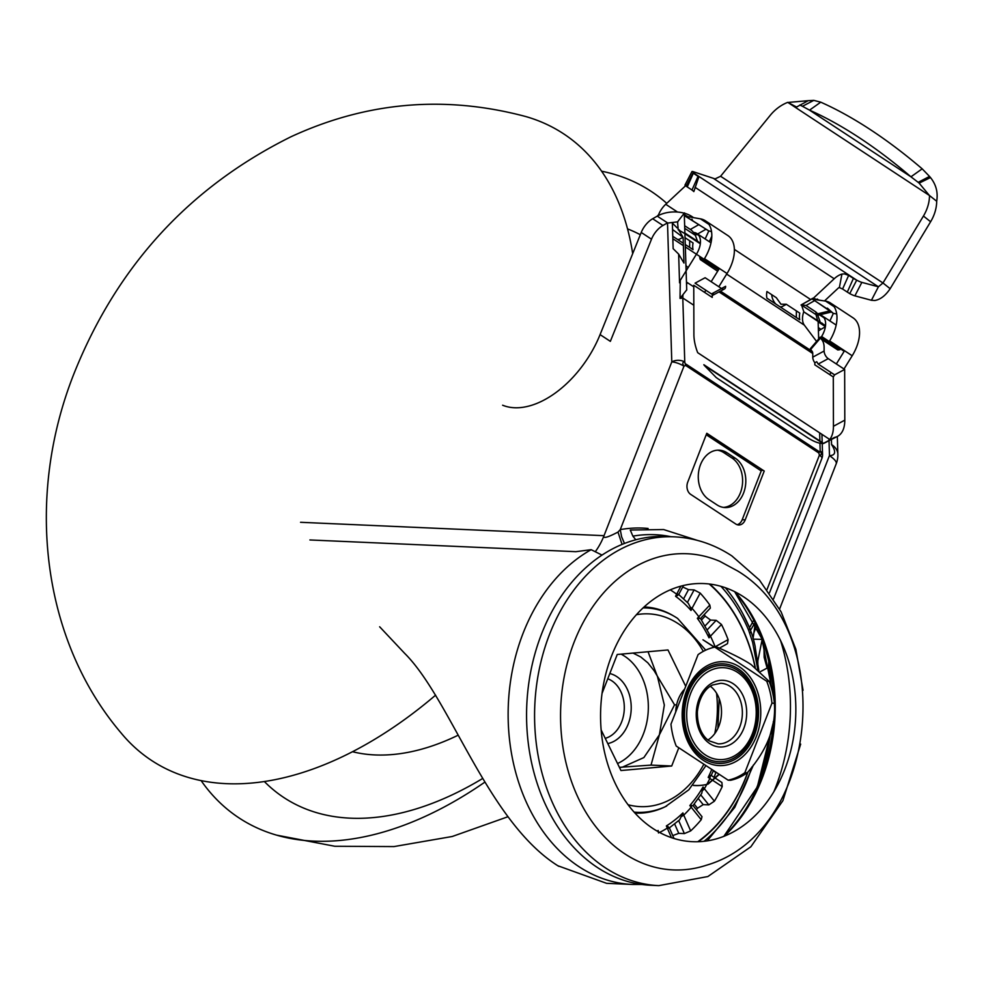 <?xml version="1.0" encoding="UTF-8"?>
<svg xmlns="http://www.w3.org/2000/svg" width="986" height="986" viewBox="0 0 986 986"><rect width="100%" height="100%" fill="white"/><g stroke="black" fill="none" stroke-linecap="round" stroke-linejoin="round"><path stroke-width="1.48" d="M684.259 213.198A24.502 14.963 -1.9 0 0 657.255 216.131L652.683 218.744A18.377 10.982 -56.7 0 0 641.233 232.462L600.08 334.611L610.346 341.353L651.5 239.204A18.377 10.982 123.3 0 1 662.937 225.486L667.51 222.873L671.786 361.887A9.182 2.465 21.3 0 1 683.964 366.188C682.213 363.477 682.485 362.096 684.765 362.035A9.182 5.608 178.2 0 0 671.786 361.887L604.024 535.681C602.692 538.812 607.351 537.616 617.988 532.083L620.256 529.605L621.624 536.815L624.471 543.459M502.613 405.209A85.757 51.247 -56.7 0 0 600.08 334.611M697.114 540.303L663.603 529.544L630.276 530.049L632.889 536.15L635.785 539.786M735.125 591.896A154.445 116.656 -87.5 0 1 724.34 836.14M597.43 867.52A174.571 131.853 -87.5 0 1 531.331 668.594A174.571 131.853 -87.5 0 1 666.203 536.483L674.214 536.828A174.571 131.853 -87.5 0 0 539.342 668.952A174.571 131.853 -87.5 0 0 605.453 867.877A174.571 131.853 -87.5 0 0 658.833 885.625L650.809 885.268A174.571 131.853 -87.5 0 1 597.43 867.52M780.542 640.506A174.571 131.853 -87.5 0 1 773.874 791.721M624.791 853.827A158.241 119.528 92.5 0 0 706.457 865.215C818.762 832.677 838.248 631.471 737.59 570.943L719.854 561.354A158.241 119.528 92.5 0 0 570.45 652.461A158.241 119.528 92.5 0 0 624.791 853.827M743.407 596.703A129.178 97.577 -87.5 0 1 784.757 769.511A129.178 97.577 -87.5 0 1 653.003 828.548A129.178 97.577 -87.5 0 1 611.653 655.739A129.178 97.577 -87.5 0 1 743.407 596.703M719.04 774.207L707.578 784.215A73.001 55.142 -87.5 0 1 706.247 784.536A73.001 55.142 -87.5 0 1 693.466 785.472L693.688 785.361A72.902 55.068 -87.5 0 0 706.642 784.449L706.247 784.536M714.554 647.173L702.944 639.778L714.283 647.235M719.287 774.355L708.158 784.067A72.902 55.068 -87.5 0 1 706.642 784.449M708.047 739.944A30.32 22.9 92.5 0 0 721.481 713.654A30.32 22.9 92.5 0 0 710.413 686.281M684.641 689.078A30.32 22.9 92.5 0 0 675.718 711.991M766.714 681.24A67.381 50.89 92.5 0 1 771.952 703.166L744.849 772.691A67.381 50.89 92.5 0 1 728.136 780.172L676.223 746.057A67.381 50.89 92.5 0 1 670.973 724.143L698.088 654.618A67.381 50.89 92.5 0 1 714.801 647.124L766.714 681.24L769.117 681.351L751.184 664.638C744.085 659.844 732.758 654.038 717.204 647.235L714.801 647.124M728.136 780.172L730.54 780.283A67.381 50.89 92.5 0 0 747.252 772.79C767.145 750.1 776.179 726.928 774.355 703.264A67.381 50.89 92.5 0 0 769.117 681.351M771.952 703.166L774.355 703.264M744.849 772.691L747.252 772.79M641.824 884.467L632.396 884.454A174.571 131.853 -87.5 0 1 509.836 742.298A174.571 131.853 -87.5 0 1 591.156 549.683L602.027 555.093M837.619 436.317L823.63 443.441A36.753 19.757 61.7 0 1 823.174 443.54L834.538 437.414A36.753 19.757 61.7 0 0 837.619 436.317A36.753 19.757 61.7 0 0 844.805 420.147L844.657 369.43L828.24 358.645L818.183 364.068L834.6 374.853L833.293 376.96L833.441 426.272A36.753 19.757 -118.3 0 1 829.744 439.473L828.893 440.459M716.132 377.478L704.312 365.412A36.753 19.757 61.7 0 1 703.844 364.709L823.507 443.355M821.326 443.355L823.298 443.54M716.009 377.391L718.264 378.969M808.434 438.228L718.141 378.883M808.31 438.141C813.709 441.445 818.133 443.195 821.584 443.392M721.542 288.516L705.126 277.732L695.068 283.155L711.485 293.939L721.542 288.516A6.126 3.291 61.7 0 0 724.427 288.984A6.126 3.291 61.7 0 0 725.622 286.297L721.518 288.504M820.66 338.186L821.215 337.545A3.673 0.616 -139.4 0 0 820.192 337.212A3.673 0.616 -139.4 0 0 820.512 337.988L821.954 339.911A21.433 12.818 123.3 0 1 824.111 347.368L824.123 351.028A6.126 3.291 61.7 0 0 828.24 358.645M844.657 369.43L834.6 374.853M818.183 364.068L816.741 361.726L814.818 362.762A6.126 3.291 -118.3 0 1 812.76 357.154L812.747 353.493A6.126 3.661 123.3 0 0 812.131 351.361L810.689 349.451A3.673 0.616 -139.4 0 1 810.356 348.674L820.192 337.212M724.427 288.984L713.063 295.11A6.126 3.291 -118.3 0 1 712.225 295.332L714.147 294.296L711.485 293.939M712.225 295.332L712.225 297.402L693.762 285.262L693.897 334.562A36.753 19.757 -118.3 0 0 697.694 352.68L829.744 439.473M727.027 273.492L704.46 258.652A33.684 20.127 -56.7 0 0 705.31 220.728L727.878 235.568A33.684 20.139 123.3 0 1 727.027 273.492L718.831 286.741M705.31 220.728A33.684 20.127 -56.7 0 0 700.467 218.855L685.208 216.18L707.615 230.182M711.547 231.648L708.194 230.687M705.163 238.957L708.798 230.958L685.603 216.291M693.639 217.684L691.839 216.501A24.502 14.963 -1.8 0 0 684.358 213.21L684.259 213.333M688.006 216.71L684.407 214.714M684.666 225.732L690.336 229.455A9.798 5.09 -119.7 0 1 695.327 235.309L697.546 241.299M705.976 229.233L697.62 234.002M697.04 234.335L695.327 235.309L684.74 228.358M679.391 229.948L678.195 229.787L677.678 223.243A28.274 19.979 -142.1 0 1 677.653 221.801M685.936 216.353L684.346 214.258M684.913 233.707L700.307 243.788M684.9 233.029L700.38 243.16M698.889 235.543L694.255 232.511A18.377 10.982 123.3 0 1 696.905 233.534A18.377 10.982 123.3 0 1 696.436 254.215L680.291 280.283L680.032 298.401L686.724 289.859M833.293 376.96L814.83 364.832L814.818 362.762M843.991 368.998L852.2 355.761A33.684 20.139 -56.7 0 0 853.05 317.837L830.483 302.998A33.684 20.139 123.3 0 1 829.62 340.922L852.2 355.761M836.72 313.979L833.343 313.4L812.538 299.14L825.639 301.124A33.684 20.139 123.3 0 1 830.483 302.998M812.624 299.14L812.71 298.302L812.624 299.14M812.254 298.77L801.026 305.007M801.211 304.896L815.989 314.608L815.915 311.995L806.067 305.512L801.445 304.76L803.849 311.872L825.528 325.626M829.904 320.943L833.343 313.4L827.353 308.125M818.836 299.954L812.797 298.265L813.746 299.189M817.542 320.167L815.989 314.608L817.764 315.298L820.155 321.88M803.849 311.872L825.43 326.391M844.534 350.72A18.377 10.982 123.3 0 1 844.176 351.312L836.338 363.97M719.361 268.451A18.377 10.982 123.3 0 1 719.004 269.055L718.474 269.917L699.678 257.568L700.319 259.601L717.648 271.236L718.474 269.917M824.062 317.812L819.428 314.768A18.377 10.982 123.3 0 1 822.065 315.791A18.377 10.982 123.3 0 1 821.609 336.485L844.176 351.312M831.408 439.657L831.555 444.55C836.264 451.785 835.549 455.483 829.423 455.643A24.502 6.594 21.3 0 1 836.202 463.839A24.502 24.502 0 0 0 837.866 454.176L837.324 436.478M684.247 212.988L686.724 290.057M769.659 666.363L768.612 666.302L768.71 661.951M763.928 644.708L764.15 657.292L767.12 668.064L768.612 666.302A174.571 131.853 -87.5 0 1 771.335 687.784M762.141 639.569L757.84 660.817L757.864 664.675M767.12 668.064L760.416 671.639M591.156 549.683L575.861 551.679L309.9 539.958M831.05 372.523L829.744 374.631M831.469 311.983L819.711 314.83M819.563 314.854L817.764 315.298L817.727 313.807L815.915 311.995M830.015 310.824L817.727 313.807M704.571 292.361L705.877 290.254M711.165 281.7L717.648 271.236M682.978 294.654L682.793 297.994L680.032 298.401M686.478 282.095L687.464 282.686L686.539 284.276M688.129 267.625A6.126 1.035 -139.4 0 1 685.936 265.517M678.775 230.083A22236.555 3737.236 40.6 0 0 683.125 237.404L683.976 263.065A22254.353 3740.218 40.6 0 1 678.651 254.105L673.142 248.669L672.353 223.095L677.172 227.914M667.115 223.107L677.9 221.825M677.394 222.06L684.494 212.89M821.412 339.184L837.804 349.956L839.862 349.697L821.067 337.348L821.609 336.485M679.551 282.809L678.651 254.105M404.827 653.533L379.647 626.776M558.729 866.3C487.774 822.435 450.738 699.074 404.642 653.336M632.396 884.454L606.575 883.32L557.928 865.782M829.177 344.299L829.127 342.647M685.566 185.762L665.735 204.275A18.377 10.982 -56.7 0 0 658.217 215.601M698.063 176.346L693.343 173.253L687.254 186.921L691.975 190.015L698.063 176.346L698.729 177.233L693.824 191.604M691.852 189.941L693.799 191.469M687.254 186.921L685.171 185.467A6.126 0.85 27.4 0 1 684.987 185.06A6.126 0.85 27.4 0 1 686.65 185.282L693.614 171.81L715.084 178.897L720.593 176.26L770.226 115.35A36.753 29.42 -51.5 0 1 787.74 102.359L796.577 107.03L808.249 100.671L813.807 100.375L802.444 106.278L799.806 104.997M684.987 185.06L691.95 171.589A6.126 0.85 27.4 0 1 693.614 171.81M808.249 100.671L788.689 102.384M802.444 106.278L809.531 110.149A367.507 160.915 -125.4 0 1 859.311 137.72A367.507 160.915 -125.4 0 1 910.953 176.802L809.531 110.149L820.746 102.174L813.807 100.375M820.746 102.174A367.507 160.915 -125.4 0 1 870.527 129.745A367.507 160.915 -125.4 0 1 922.181 168.828L910.953 176.802L918.163 182.336L929.527 176.432L922.181 168.828M930.624 177.714L929.404 176.284M919.26 183.223L918.04 182.237M930.377 177.418C936.145 184.555 938.228 192.615 936.626 201.612M713.852 178.651L878.403 286.803L871.427 300.274L874.804 300.496C880.362 299.571 885.477 295.64 890.161 288.701L930.611 221.751A36.753 29.42 -51.5 0 0 936.7 201.255L929.515 195.548A36.753 29.42 -51.5 0 1 923.438 216.033L882.975 282.982L878.403 286.803L861.85 282.378A6.126 0.85 27.4 0 1 856.711 280.16L849.735 293.631A6.126 0.85 27.4 0 0 854.887 295.849L861.85 282.378M929.588 195.696L919.026 183.026M890.161 288.701L882.975 282.982L720.593 176.26M871.427 300.274L854.887 295.849M853.395 278.434L848.675 275.34L842.586 289.009L847.307 292.102L853.395 278.434L856.711 280.16L693.17 172.686M847.184 292.029L849.883 293.717M842.71 289.083L839.222 287.493M844.546 273.886L841.921 274.083L839.406 287.444A3.057 1.836 -56.7 0 0 838.125 288.232L824.518 300.927M816.581 341.427L804.342 325.146A18.377 10.982 -56.7 0 1 803.75 311.81M766.911 298.179L799.745 319.76A18.377 10.982 -56.7 0 1 799.769 313.117L786.286 304.255L780.949 304.218L776.315 297.698L766.935 291.536A18.377 10.982 123.3 0 0 766.911 298.179M685.048 237.712L693.059 242.987A18.377 10.982 123.3 0 0 693.035 249.631L685.27 244.516M683.31 243.234L672.76 236.307M672.551 229.504L683.052 237.293M785.46 304.834L782.218 306.547A9.182 4.979 -118 0 1 780.025 306.794M775.735 303.984A9.182 4.979 -118 0 1 771.755 294.703M689.67 240.757L689.645 247.4M761.315 469.114A9.182 5.115 -116.7 0 1 761.389 469.595L761.365 470.532A3.057 1.836 -56.7 0 1 761.229 470.901L706.21 434.74M658.488 214.923A9.182 4.979 62 0 0 657.502 215.983M682.854 237.404L679.613 239.117A9.182 4.979 -118 0 1 677.419 239.364M796.368 310.886L796.343 317.529M761.759 469.41L706.654 433.618M737.146 524.7A9.182 6.939 92.5 0 0 742.199 519.721L761.229 470.901M708.835 499.52A26.03 19.658 -87.5 0 1 698.975 469.854A26.03 19.658 -87.5 0 1 719.09 450.158A26.03 19.658 -87.5 0 1 727.039 452.796L735.248 458.194A26.03 19.658 -87.5 0 1 745.108 487.86A26.03 19.658 -87.5 0 1 724.993 507.556A26.03 19.658 -87.5 0 1 717.044 504.918L708.835 499.52M717.475 450.171A26.03 19.658 -87.5 0 1 723.835 452.66L732.043 458.046A26.03 19.658 -87.5 0 1 742.101 486.677A26.03 19.658 -87.5 0 1 723.404 507.408M813.647 297.957L834.205 278.755A18.377 10.982 -56.7 0 1 841.921 274.083M848.81 275.414L844.361 273.861M648.073 528.447A181.917 137.411 -87.5 0 0 620.256 529.605L683.964 366.188L685.64 365.436L684.765 362.035L682.793 297.994L693.811 305.241M685.64 365.436L818.861 453.005L820.192 451.046L819.945 443.121M818.861 453.005L819.391 455.199C821.695 455.138 821.954 453.757 820.192 451.046A9.182 5.608 -1.8 0 1 822.558 454.657L822.213 443.466M622.067 544.42L617.988 532.083M758.85 670.603L755.202 647.457C755.683 647.901 752.675 635.452 751.036 631.841L749.742 628.279L748.707 630.436L752.638 642.317L757.766 669.408M698.371 841.711A150.612 113.76 92.5 0 0 748.041 771.841M755.264 667.473A150.612 113.76 92.5 0 0 709.735 584.057M709.18 583.995A150.069 113.353 -87.5 0 1 755.091 667.349M747.758 772.186A150.069 113.353 -87.5 0 1 697.805 841.724M672.748 835.598L678.75 833.343L684.37 833.589L690.668 830.915A150.069 113.353 -87.5 0 0 701.231 819.699L689.843 805.55L692.024 805.525L691.186 807.238A131.693 99.463 92.5 0 1 683.754 815.126L682.904 812.92L679.687 819.76L669.124 828.08M701.995 816.691L701.231 819.699M696.424 809.777A150.069 113.353 92.5 0 0 697.509 808.224L703.191 804.638L708.811 804.884L714.406 801.199A150.069 113.353 -87.5 0 0 722.22 786.594L712.545 780.234M715.096 778.016L721.912 782.502L722.22 786.594M714.024 777.313A150.069 113.353 92.5 0 0 715.885 772.543L716.009 772.211M705.175 625.814L710.573 620.083L716.181 620.33L721.469 624.471A150.069 113.353 -87.5 0 1 728.099 639.631L727.495 643.648L719.336 648.172M710.573 620.083L705.187 616.053A150.069 113.353 92.5 0 0 704.287 614.512M683.631 598.761L688.499 589.665L694.107 589.911L700.183 593.091A150.069 113.353 -87.5 0 1 709.821 605.047L710.351 608.079L700.528 618.481L710.462 636.155L709.02 637.806L709.008 634.355M688.499 589.665L682.743 586.978M708.194 777.375L710.29 776.376L709.858 778.472L708.194 777.375A129.141 97.552 92.5 0 0 711.781 769.425M711.202 775.452L713.445 770.522M710.425 775.427L710.068 776.5M680.919 586.152L675.546 596.259L677.665 595.458L676.63 594.164A131.693 99.463 92.5 0 0 672.501 591.28A131.693 99.463 92.5 0 0 670.258 589.862M691.001 610.457L692.024 608.325L690.237 607.006L691.001 610.457A129.141 97.552 92.5 0 0 675.546 596.259M709.821 605.047L697.336 618.333L699.505 618.505L698.815 616.731A131.693 99.463 92.5 0 0 692.024 608.325L700.183 593.091M715.22 647.149L714.517 647.149M702.772 790.427L704.361 788.738L703.055 786.976L701.736 793.385L693.047 805.587L702.007 816.691M666.363 825.948L667.275 828.104L668.409 826.897L666.363 825.948A129.141 97.552 92.5 0 0 682.904 812.92M658.512 832.96L658.167 830.483L657.711 831.432M685.726 686.318L667.978 649.959L617.236 654.482L602.027 693.478M601.14 729.948L620.958 770.534L671.7 766.011L678.812 747.758M671.7 766.011L651.031 765.099L659.387 734.804L674.547 704.817L676.606 704.904M619.405 767.342L651.031 765.099M619.467 767.465L622.265 767.207L643.858 757.581L659.387 734.804L664.342 705.076L657.526 676.778L648.048 651.734M617.532 763.509A58.186 43.951 92.5 0 0 648.172 712.163A58.186 43.951 92.5 0 0 624.717 656.269A58.186 43.951 92.5 0 0 621.069 654.137M633.037 653.077L640.764 656.972L647.888 662.875L654.137 670.763L674.547 704.817M607.795 743.58A35.521 26.832 92.5 0 0 630.806 713.839A35.521 26.832 92.5 0 0 616.792 676.606A35.521 26.832 92.5 0 0 609.804 673.537M605.244 738.329A30.628 23.134 92.5 0 0 624.039 712.225A30.628 23.134 92.5 0 0 611.875 680.858A30.628 23.134 92.5 0 0 607.758 678.787M690.668 830.915L683.754 815.126L681.868 816.309M668.348 828.339L668.114 826.749M678.467 594.287L688.314 603.358L690.237 607.006M677.419 595.569L677.715 593.966M749.791 633.357L750.975 631.718L749.742 628.279A163.195 123.262 -87.5 0 0 742.778 613.625A163.195 123.262 -87.5 0 0 725.363 587.73M745.206 519.856L764.236 471.037L706.789 433.273L687.747 482.092A9.182 6.939 -87.5 0 0 690.693 494.38L735.839 524.059A9.182 6.939 -87.5 0 0 738.65 524.983A9.182 6.939 -87.5 0 0 745.206 519.856L742.199 519.721M300.557 522.297L604.024 535.681A64.312 48.573 -87.5 0 1 595.889 550.878M818.417 331.037A18.377 10.982 123.3 0 1 820.944 329.336L825.368 326.797M818.121 321.251L818.663 338.987M755.264 623.312L753.021 638.718M352.495 751.714A262.868 157.094 -56.7 0 0 458.207 735.174M201.095 780.579A374.976 224.093 -56.7 0 0 276.598 835.142A374.976 224.093 -56.7 0 0 484.742 782.206M666.733 203.338A374.976 224.093 -56.7 0 0 601.596 171.194M632.692 253.673A374.976 224.093 -56.7 0 0 526.093 116.631C445.228 94.976 366.854 101.681 290.969 136.771C189.571 187.081 117.371 265.715 74.369 372.671C24.404 497.905 42.016 640 121.056 732.931A374.976 224.093 -56.7 0 0 435.615 695.155M772.975 723.786L757.322 786.914L723.847 836.338A156.811 118.443 92.5 0 0 773.344 721.555M773.69 698.1A156.811 118.443 92.5 0 0 734.644 591.662L761.808 638.657L773.418 696.523M730.071 686.355A30.32 22.9 92.5 0 0 720.791 683.273L712.767 684.962C709.427 686.071 699.715 692.579 697.385 711.572C697.016 730.946 706.247 739.488 709.464 740.954L718.128 743.851A30.32 22.9 92.5 0 0 741.546 720.902A30.32 22.9 92.5 0 0 730.071 686.355M733.14 683.692A33.376 25.217 -87.5 0 1 743.826 728.346A33.376 25.217 -87.5 0 1 709.784 743.604A33.376 25.217 -87.5 0 1 699.099 698.951A33.376 25.217 -87.5 0 1 733.14 683.692M705.372 754.931A45.997 34.744 -87.5 0 1 690.644 693.392A45.997 34.744 -87.5 0 1 737.565 672.378A45.997 34.744 -87.5 0 1 752.281 733.904A45.997 34.744 -87.5 0 1 705.372 754.931M704.053 756.829A48.141 36.359 -87.5 0 1 688.635 692.431A48.141 36.359 -87.5 0 1 737.738 670.418A48.141 36.359 -87.5 0 1 753.144 734.829A48.141 36.359 -87.5 0 1 704.053 756.829M703.449 758.37A49.855 37.653 -87.5 0 1 687.488 691.667A49.855 37.653 -87.5 0 1 738.341 668.89A49.855 37.653 -87.5 0 1 754.302 735.581A49.855 37.653 -87.5 0 1 703.449 758.37M703.277 760.317A51.999 39.28 -87.5 0 1 686.626 690.755A51.999 39.28 -87.5 0 1 739.66 666.992A51.999 39.28 -87.5 0 1 756.311 736.554A51.999 39.28 -87.5 0 1 703.277 760.317M632.876 536.15A175.841 132.814 -87.5 0 1 670.837 536.68M704.312 365.412L823.174 443.54M824.123 351.028L812.76 357.154M844.805 420.147L833.441 426.272M700.467 218.855L708.959 224.426M691.925 219.114L692.517 220.371M690.336 229.455L698.889 224.574M684.913 233.633L686.737 234.2M711.806 236.221L709.316 241.693M825.639 301.124L834.119 306.695M819.539 322.188L822.176 323.211M806.067 305.512L814.621 300.631M816.507 299.547L817.431 299.017M820.512 337.988L810.689 349.451M685.344 246.944L719.004 269.055M662.937 225.486L652.683 218.744M657.255 216.131L667.51 222.873M719.016 291.905L812.747 353.493M651.5 239.204L641.233 232.462M770.239 734.496A174.571 131.853 -87.5 0 1 754.968 792.066M773.566 598.884L829.423 455.643M693.762 286.827L687.464 282.686M831.555 444.55A24.502 14.963 -1.8 0 1 837.866 454.176M720.47 291.129L812.131 351.361M753.452 639.15L762.079 639.396M919.149 183.125L930.501 177.566M930.611 221.751L923.438 216.033M929.515 195.548L787.74 102.359M829.485 455.68L829.029 440.939M829.016 440.335L828.967 438.955M825.985 342.191L825.935 340.552M672.834 238.723L683.397 245.662M726.657 274.096L804.342 325.146M665.735 204.275L677.542 212.052M734.373 249.396L810.628 299.51M763.127 470.297L761.365 470.532M735.248 458.194L732.043 458.046M727.039 452.796L723.835 452.66M695.068 187.315L834.205 278.755M685.899 364.056L819.132 451.613M748.707 630.436A159.066 120.144 92.5 0 0 720.926 586.325M704.103 841.28A155.172 117.198 92.5 0 0 751.924 766.935M697.509 808.224L694.206 804.132M715.885 772.543L713.309 770.855M701.514 619.947L705.187 616.053M678.75 833.343L674.658 823.988M703.191 804.638L698.298 798.574M678.701 820.635L684.37 833.589M700.763 794.901L708.811 804.884M716.181 620.33L707.356 629.697M694.107 589.911L687.415 602.421M677.493 618.345A102.285 77.265 92.5 0 0 675.053 616.805L673.574 615.93A103.173 77.931 92.5 0 0 644.08 606.969M634.996 813.105A103.173 77.931 92.5 0 0 665.156 806.782L688.832 789.786L705.951 765.592M709.02 637.806A129.141 97.552 92.5 0 0 697.336 618.333M728.099 639.631L715.121 646.816A131.693 99.463 92.5 0 0 710.462 636.155L721.469 624.471M714.406 801.199L704.361 788.738A131.693 99.463 92.5 0 0 706.814 784.4A131.693 99.463 92.5 0 0 709.858 778.472L712.311 780.086M689.843 805.55A129.141 97.552 92.5 0 0 703.055 786.976M659.56 832.455A131.693 99.463 92.5 0 0 667.275 828.104L671.454 837.656M657.021 831.038A129.141 97.552 92.5 0 0 658.167 830.483M705.717 650.144L677.579 618.395L675.053 616.805A102.285 77.265 92.5 0 0 643.094 607.894M634.084 812.107A102.285 77.265 92.5 0 0 666.696 806.03M628.033 804.724A96.468 72.865 92.5 0 0 703.856 764.224M714.751 733.609A96.468 72.865 92.5 0 0 716.539 693.183M703.301 651.352A96.468 72.865 92.5 0 0 678.22 623.682A96.468 72.865 92.5 0 0 636.414 614.709M749.508 627.725L753.711 620.219M750.506 630.264L754.956 622.696M818.318 327.611L820.944 329.336M825.393 326.637L818.146 321.867M819.884 440.976L819.637 432.817M767.046 589.468L819.391 455.199A9.182 2.465 21.3 0 1 821.942 458.268A9.182 9.182 0 0 0 822.558 454.657M264.347 781.516A333.317 199.197 -56.7 0 0 482.548 778.546M640.321 234.73A333.317 199.197 -56.7 0 0 627.54 228.888M803.048 690.299L795.875 649.293L781.097 611.825L759.43 580.051L731.871 555.907C714.012 544.21 694.797 537.851 674.214 536.828M658.833 885.625L707.874 876.542L750.888 846.752L782.884 800.706L800.681 744.097M678.195 229.775L684.111 233.177M812.267 299.078L827.944 309.382M801.445 304.76L812.797 298.265M696.905 233.534L711.005 242.802M822.065 315.791L836.177 325.06M779.593 609.028L836.202 463.839M717.882 728.383L719.201 698.667M678.578 594.768L683.544 585.487M674.017 838.494L669.272 827.648M714.85 777.855L711.3 775.514M749.779 628.353L742.778 613.625M707.208 840.873L734.78 807.374L753.477 764.889M822.188 442.48L821.93 434.333M754.142 632.162L756.545 625.999M769.487 592.808L821.942 458.268M276.598 835.142L334.809 846.259L393.981 846.58L452.217 836.498L507.913 816.753"/></g></svg>
